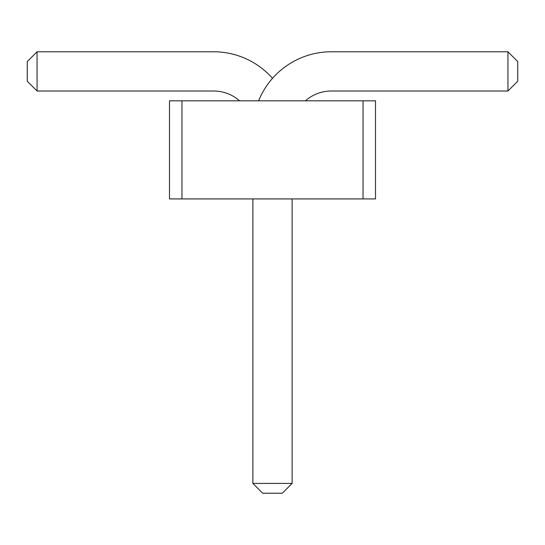 <?xml version="1.0" encoding="UTF-8"?>
<svg xmlns="http://www.w3.org/2000/svg" width="545" height="545" viewBox="0 0 545 545"><rect width="100%" height="100%" fill="white"/><g stroke="black" fill="none" stroke-linecap="round" stroke-linejoin="round"><path stroke-width="0.82" d="M181.955 198.925L169.495 198.925L169.495 100.825L181.955 100.825L181.955 198.925L375.505 198.925L375.505 100.825L181.955 100.825M363.045 100.825L363.045 198.925M258.609 100.825A78.48 78.48 0 0 1 331.36 51.775L507.94 51.775L507.94 91.015L331.36 91.015A39.24 39.24 0 0 0 305.404 100.825M272.5 78.344A78.48 78.48 0 0 0 213.64 51.775L37.06 51.775L37.06 91.015L213.64 91.015A39.24 39.24 0 0 1 239.596 100.825M292.12 198.925L292.12 483.415L252.88 483.415L252.88 198.925M507.94 51.775L517.75 61.585L517.75 81.205L507.94 91.015M37.06 51.775L27.25 61.585L27.25 81.205L37.06 91.015M292.12 483.415L282.31 493.225L262.69 493.225L252.88 483.415"/></g></svg>
